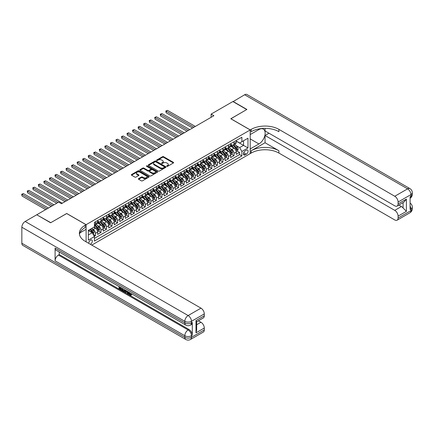 <?xml version="1.0" encoding="UTF-8"?>
<svg xmlns="http://www.w3.org/2000/svg" width="434" height="434" viewBox="0 0 434 434"><rect width="100%" height="100%" fill="white"/><g stroke="black" fill="none" stroke-linecap="round" stroke-linejoin="round"><path stroke-width="0.65" d="M166.84 166.314A0.537 0.309 0 0 0 167.6 166.314L173.383 162.978A0.77 0.445 0 0 0 173.605 162.663A0.77 0.445 0 0 0 173.383 162.349L163.585 156.696A0.77 0.445 0 0 0 162.5 156.696L156.717 160.032A0.537 0.309 0 0 0 157.482 160.471L158.231 160.037A2.463 1.421 0 0 1 161.708 160.037L162.528 160.509A2.463 1.421 0 0 1 163.249 161.519A2.463 1.421 0 0 1 162.528 162.522L161.779 162.956A0.537 0.309 0 0 0 162.538 163.396L163.287 162.962A2.463 1.421 0 0 1 166.77 162.962L167.589 163.434A2.463 1.421 0 0 1 168.311 164.437A2.463 1.421 0 0 1 167.589 165.441L166.84 165.875A0.537 0.309 0 0 0 166.84 166.314L166.84 165.875M90.375 244.293A2.506 1.448 120 0 0 90.549 244.201A2.506 1.448 120 0 0 92.187 241.993A2.506 1.448 120 0 0 91.802 239.98A2.506 1.448 120 0 0 90.549 240.105A2.506 1.448 120 0 0 88.78 243.376M138.614 178.624A0.77 0.445 0 0 0 138.386 178.938A0.77 0.445 0 0 0 138.614 179.247L141.359 180.837A0.77 0.445 0 0 0 142.45 180.837L148.867 177.132A0.77 0.445 0 0 0 149.095 176.817A0.77 0.445 0 0 0 148.867 176.502L139.075 170.844A0.77 0.445 0 0 0 137.985 170.844L131.567 174.555A0.77 0.445 0 0 0 131.339 174.869A0.77 0.445 0 0 0 131.567 175.184L134.887 177.099A0.77 0.445 0 0 0 135.972 177.099L138.723 175.51A0.77 0.445 0 0 0 138.945 175.195A0.77 0.445 0 0 0 138.723 174.886L137.073 173.931A2.056 1.188 0 0 1 136.471 173.09A2.056 1.188 0 0 1 137.746 171.994A2.056 1.188 0 0 1 139.987 172.255L146.437 175.976A2.056 1.188 0 0 1 147.039 176.817A2.056 1.188 0 0 1 145.77 177.913A2.056 1.188 0 0 1 143.524 177.658L142.45 177.034A0.77 0.445 0 0 0 141.359 177.034L138.614 178.624L138.614 179.247M66.711 213.544L50.773 222.68L36.917 214.873M66.711 213.479L86.111 224.682L250.196 129.95L250.196 153.631L91.769 245.101M36.917 214.678L58.671 202.119L61.444 203.72L213.886 115.71L211.114 114.109L232.874 101.545L246.729 109.547L230.79 118.748L250.196 129.95M158.285 171.067A0.77 0.445 0 0 0 159.37 171.067L165.793 167.361A0.77 0.445 0 0 0 166.016 167.047A0.77 0.445 0 0 0 165.793 166.732L155.996 161.079A0.77 0.445 0 0 0 154.911 161.079L148.488 164.784A0.77 0.445 0 0 0 148.265 165.099A0.77 0.445 0 0 0 148.488 165.414L158.285 171.067M146.828 166.434A0.537 0.309 0 0 1 147.376 166.51L157.32 172.249L150.913 175.949A0.77 0.445 0 0 1 149.822 175.949L140.03 170.296L140.03 169.667A0.77 0.445 0 0 0 139.802 169.982A0.77 0.445 0 0 0 140.03 170.296M140.03 169.667L142.775 168.083A0.77 0.445 0 0 1 143.866 168.083L147.837 170.378A0.77 0.445 0 0 0 148.922 170.378L150.744 169.325A0.77 0.445 0 0 0 150.972 169.01A0.77 0.445 0 0 0 150.744 168.696L146.611 166.309A0.537 0.309 0 0 1 147.376 165.869L157.33 171.614A0.77 0.445 0 0 1 157.558 171.929A0.77 0.445 0 0 1 157.33 172.244L157.33 171.614M94.276 236.324L95.426 235.657L93.126 234.333M91.818 228.68L93.207 229.483A3.136 1.812 60 0 1 95.426 233.324L97.645 232.044L97.645 234.376L100.97 232.456L98.447 231.002M97.362 225.479L98.751 226.282A3.136 1.812 60 0 1 100.97 230.123L103.189 228.843L103.189 231.176L106.514 229.255L103.992 227.801M102.901 222.279L104.296 223.081A3.136 1.812 60 0 1 106.514 226.922L108.728 225.642L108.728 227.975L112.053 226.06L109.531 224.6M108.446 219.078L109.84 219.881A3.136 1.812 60 0 1 112.053 223.722L114.272 222.441L114.272 224.779L117.598 222.859L115.075 221.4M113.99 215.877L115.384 216.68A3.136 1.812 60 0 1 117.598 220.521L119.817 219.241L119.817 221.579L123.142 219.658L120.619 218.199M119.534 212.676L120.923 213.479A3.136 1.812 60 0 1 123.142 217.32L125.361 216.04L125.361 218.378L128.686 216.457L126.164 214.998M125.079 209.476L126.468 210.278A3.136 1.812 60 0 1 128.686 214.119L130.905 212.839L130.905 215.177L134.231 213.257L131.708 211.797M130.618 206.275L132.012 207.078A3.136 1.812 60 0 1 134.231 210.919L136.444 209.638L136.444 211.976L139.77 210.056L137.252 208.597M136.162 203.074L137.556 203.877A3.136 1.812 60 0 1 139.77 207.718L141.989 206.438L141.989 208.776L145.314 206.855L142.791 205.401M141.706 199.873L143.101 200.676A3.136 1.812 60 0 1 145.314 204.517L147.533 203.237L147.533 205.575L150.858 203.654L148.336 202.201M147.251 196.673L148.64 197.475A3.136 1.812 60 0 1 150.858 201.316L153.077 200.036L153.077 202.374L156.403 200.454L153.88 199M152.795 193.472L154.184 194.275A3.136 1.812 60 0 1 156.403 198.116L158.622 196.835L158.622 199.173L161.947 197.253L159.424 195.799M158.334 190.271L159.728 191.079A3.136 1.812 60 0 1 161.947 194.915L164.161 193.635L164.161 195.973L167.486 194.052L164.969 192.598M163.878 187.07L165.273 187.879A3.136 1.812 60 0 1 167.486 191.719L169.705 190.439L169.705 192.772L173.03 190.851L170.508 189.398M169.423 183.875L170.817 184.678A3.136 1.812 60 0 1 173.03 188.519L175.249 187.238L175.249 189.571L178.575 187.651L176.052 186.197M174.967 180.674L176.356 181.477A3.136 1.812 60 0 1 178.575 185.318L180.794 184.038L180.794 186.37L184.119 184.45L181.596 182.996M180.511 177.473L181.9 178.276A3.136 1.812 60 0 1 184.119 182.117L186.338 180.837L186.338 183.17L189.663 181.249L187.141 179.795M186.05 174.273L187.445 175.076A3.136 1.812 60 0 1 189.663 178.917L191.877 177.636L191.877 179.969L195.208 178.054L192.685 176.595M191.595 171.072L192.989 171.875A3.136 1.812 60 0 1 195.208 175.716L197.421 174.435L197.421 176.774L200.747 174.853L198.224 173.394M197.139 167.871L198.533 168.674A3.136 1.812 60 0 1 200.747 172.515L202.966 171.235L202.966 173.573L206.291 171.652L203.768 170.193M202.683 164.67L204.072 165.473A3.136 1.812 60 0 1 206.291 169.314L208.51 168.034L208.51 170.372L211.835 168.452L209.313 166.992M208.228 161.47L209.617 162.273A3.136 1.812 60 0 1 211.835 166.113L214.054 164.833L214.054 167.171L217.38 165.251L214.857 163.792M213.767 158.269L215.161 159.072A3.136 1.812 60 0 1 217.38 162.913L219.593 161.632L219.593 163.971L222.924 162.05L220.401 160.591M219.311 155.068L220.705 155.871A3.136 1.812 60 0 1 222.924 159.712L225.137 158.432L225.137 160.77L228.463 158.849L225.94 157.39M224.855 151.867L226.25 152.67A3.136 1.812 60 0 1 228.463 156.511L230.682 155.231L230.682 157.569L234.007 155.649L234.007 153.311A3.136 1.812 -120 0 0 231.789 149.47L230.4 148.667M231.485 154.195L234.007 155.649M97.645 232.044A3.136 1.812 -120 0 0 95.426 228.203L93.76 227.242M103.189 228.843A3.136 1.812 -120 0 0 100.97 225.002L97.541 223.022M108.728 225.642A3.136 1.812 -120 0 0 106.514 221.801L103.086 219.821M114.272 222.441A3.136 1.812 -120 0 0 112.053 218.6L108.63 216.62M119.817 219.241A3.136 1.812 -120 0 0 117.598 215.4L114.169 213.419M125.361 216.04A3.136 1.812 -120 0 0 123.142 212.199L119.713 210.219M130.905 212.839A3.136 1.812 -120 0 0 128.686 208.998L125.258 207.018M136.444 209.638A3.136 1.812 -120 0 0 134.231 205.797L130.802 203.817M141.989 206.438A3.136 1.812 -120 0 0 139.77 202.597L136.347 200.617M147.533 203.237A3.136 1.812 -120 0 0 145.314 199.396L141.885 197.421M153.077 200.036A3.136 1.812 -120 0 0 150.858 196.195L147.43 194.22M158.622 196.835A3.136 1.812 -120 0 0 156.403 193L152.974 191.02M164.161 193.635A3.136 1.812 -120 0 0 161.947 189.799L158.518 187.819M169.705 190.439A3.136 1.812 -120 0 0 167.486 186.598L164.063 184.618M175.249 187.238A3.136 1.812 -120 0 0 173.03 183.398L169.602 181.417M180.794 184.038A3.136 1.812 -120 0 0 178.575 180.197L175.146 178.217M186.338 180.837A3.136 1.812 -120 0 0 184.119 176.996L180.69 175.016M191.877 177.636A3.136 1.812 -120 0 0 189.663 173.795L186.235 171.815M197.421 174.435A3.136 1.812 -120 0 0 195.208 170.595L191.779 168.614M202.966 171.235A3.136 1.812 -120 0 0 200.747 167.394L197.318 165.414M208.51 168.034A3.136 1.812 -120 0 0 206.291 164.193L202.862 162.213M214.054 164.833A3.136 1.812 -120 0 0 211.835 160.992L208.407 159.012M219.593 161.632A3.136 1.812 -120 0 0 217.38 157.792L213.951 155.811M225.137 158.432A3.136 1.812 -120 0 0 222.924 154.591L219.495 152.611M230.682 155.231A3.136 1.812 -120 0 0 228.463 151.39L225.034 149.415M246.371 150.207L245.15 150.913A2.43 1.405 120 0 0 243.561 153.056A2.43 1.405 120 0 0 243.935 155.003A2.43 1.405 120 0 0 245.15 154.878L246.371 154.178A2.43 1.405 120 0 0 247.955 152.036A2.43 1.405 120 0 0 247.586 150.088A2.43 1.405 120 0 0 246.371 150.207M86.111 241.836L86.111 224.682M88.33 234.984L92.209 232.743L94.428 236.584L94.428 241.065L241.879 155.936L241.879 151.455L239.66 147.614L235.944 145.466M94.428 236.584L88.33 240.105L88.33 230.378L94.428 226.857L94.428 222.376L241.879 137.247L241.879 141.728L247.977 138.207L247.977 147.934L241.879 151.455M97.645 221.031L98.751 221.671A3.136 1.812 60 0 0 100.319 221.828L102.538 220.548A3.136 1.812 -120 0 0 103.189 219.11L103.189 217.32M103.189 217.83L104.296 218.47A3.136 1.812 60 0 0 105.863 218.627L108.082 217.347A3.136 1.812 -120 0 0 108.728 215.91L108.728 214.119M108.728 214.629L109.84 215.269A3.136 1.812 60 0 0 111.408 215.427L113.621 214.146A3.136 1.812 -120 0 0 114.272 212.709L114.272 210.919M114.272 211.434L115.384 212.069A3.136 1.812 60 0 0 116.952 212.226L119.166 210.946A3.136 1.812 -120 0 0 119.817 209.513L119.817 207.718M119.817 208.233L120.923 208.873A3.136 1.812 60 0 0 122.491 209.025L124.71 207.745A3.136 1.812 -120 0 0 125.361 206.313L125.361 204.517M125.361 205.032L126.468 205.673A3.136 1.812 60 0 0 128.035 205.824L130.254 204.544A3.136 1.812 -120 0 0 130.905 203.112L130.905 201.316M130.905 201.832L132.012 202.472A3.136 1.812 60 0 0 133.58 202.624L135.799 201.343A3.136 1.812 -120 0 0 136.444 199.911L136.444 198.116M136.444 198.631L137.556 199.271A3.136 1.812 60 0 0 139.124 199.423L141.338 198.143A3.136 1.812 -120 0 0 141.989 196.71L141.989 194.915M141.989 195.43L143.101 196.07A3.136 1.812 60 0 0 144.668 196.222L146.882 194.942A3.136 1.812 -120 0 0 147.533 193.51L147.533 191.714M147.533 192.229L148.64 192.87A3.136 1.812 60 0 0 150.207 193.027L152.426 191.747A3.136 1.812 -120 0 0 153.077 190.309L153.077 188.519M153.077 189.029L154.184 189.669A3.136 1.812 60 0 0 155.752 189.826L157.971 188.546A3.136 1.812 -120 0 0 158.622 187.108L158.622 185.318M158.622 185.828L159.728 186.468A3.136 1.812 60 0 0 161.296 186.625L163.515 185.345A3.136 1.812 -120 0 0 164.161 183.907L164.161 182.117M164.161 182.627L165.273 183.267A3.136 1.812 60 0 0 166.84 183.425L169.054 182.144A3.136 1.812 -120 0 0 169.705 180.707L169.705 178.917M169.705 179.426L170.817 180.067A3.136 1.812 60 0 0 172.385 180.224L174.598 178.944A3.136 1.812 -120 0 0 175.249 177.506L175.249 175.716M175.249 176.226L176.356 176.866A3.136 1.812 60 0 0 177.924 177.023L180.143 175.743A3.136 1.812 -120 0 0 180.794 174.305L180.794 172.515M180.794 173.025L181.9 173.665A3.136 1.812 60 0 0 183.468 173.822L185.687 172.542A3.136 1.812 -120 0 0 186.338 171.104L186.338 169.314M186.338 169.824L187.445 170.464A3.136 1.812 60 0 0 189.012 170.622L191.231 169.341A3.136 1.812 -120 0 0 191.877 167.904L191.877 166.113M191.877 166.623L192.989 167.264A3.136 1.812 60 0 0 194.557 167.421L196.776 166.141A3.136 1.812 -120 0 0 197.421 164.703L197.421 162.913M197.421 163.428L198.533 164.063A3.136 1.812 60 0 0 200.101 164.22L202.315 162.94A3.136 1.812 -120 0 0 202.966 161.508L202.966 159.712M202.966 160.227L204.072 160.868A3.136 1.812 60 0 0 205.64 161.019L207.859 159.739A3.136 1.812 -120 0 0 208.51 158.307L208.51 156.511M208.51 157.027L209.617 157.667A3.136 1.812 60 0 0 211.184 157.819L213.403 156.538A3.136 1.812 -120 0 0 214.054 155.106L214.054 153.311M214.054 153.826L215.161 154.466A3.136 1.812 60 0 0 216.729 154.618L218.948 153.338A3.136 1.812 -120 0 0 219.593 151.905L219.593 150.11M219.593 150.625L220.705 151.265A3.136 1.812 60 0 0 222.273 151.417L224.492 150.137A3.136 1.812 -120 0 0 225.137 148.705L225.137 146.909M225.137 147.424L226.25 148.065A3.136 1.812 60 0 0 227.817 148.216L230.031 146.936A3.136 1.812 -120 0 0 230.682 145.504L230.682 143.708M94.428 238.38L239.552 154.591L239.552 152.448L236.226 154.368L236.226 152.03A3.136 1.812 -120 0 0 234.007 148.189L230.579 146.215M230.682 144.224L231.789 144.864A3.136 1.812 -120 0 0 233.356 145.021A3.136 1.812 -120 0 0 234.007 143.583L234.007 141.793M233.356 145.021L235.575 143.741A3.136 1.812 -120 0 0 236.226 142.303L236.226 140.513M95.426 221.801L95.426 223.591A3.136 1.812 60 0 1 94.775 225.029A3.136 1.812 60 0 1 94.428 225.154M94.775 225.029L96.994 223.749A3.136 1.812 -120 0 0 97.645 222.311L97.645 220.521M100.97 218.6L100.97 220.391A3.136 1.812 60 0 1 100.319 221.828M106.514 215.4L106.514 217.19A3.136 1.812 60 0 1 105.863 218.627M112.053 212.199L112.053 213.989A3.136 1.812 60 0 1 111.408 215.427M117.598 208.998L117.598 210.794A3.136 1.812 60 0 1 116.952 212.226M123.142 205.797L123.142 207.593A3.136 1.812 60 0 1 122.491 209.025M128.686 202.597L128.686 204.392A3.136 1.812 60 0 1 128.035 205.824M134.231 199.396L134.231 201.192A3.136 1.812 60 0 1 133.58 202.624M139.77 196.195L139.77 197.991A3.136 1.812 60 0 1 139.124 199.423M145.314 192.994L145.314 194.79A3.136 1.812 60 0 1 144.668 196.222M150.858 189.799L150.858 191.589A3.136 1.812 60 0 1 150.207 193.027M156.403 186.598L156.403 188.389A3.136 1.812 60 0 1 155.752 189.826M161.947 183.398L161.947 185.188A3.136 1.812 60 0 1 161.296 186.625M167.486 180.197L167.486 181.987A3.136 1.812 60 0 1 166.84 183.425M173.03 176.996L173.03 178.786A3.136 1.812 60 0 1 172.385 180.224M178.575 173.795L178.575 175.586A3.136 1.812 60 0 1 177.924 177.023M184.119 170.595L184.119 172.385A3.136 1.812 60 0 1 183.468 173.822M189.663 167.394L189.663 169.184A3.136 1.812 60 0 1 189.012 170.622M195.208 164.193L195.208 165.983A3.136 1.812 60 0 1 194.557 167.421M200.747 160.992L200.747 162.788A3.136 1.812 60 0 1 200.101 164.22M206.291 157.792L206.291 159.587A3.136 1.812 60 0 1 205.64 161.019M211.835 154.591L211.835 156.386A3.136 1.812 60 0 1 211.184 157.819M217.38 151.39L217.38 153.186A3.136 1.812 60 0 1 216.729 154.618M222.924 148.189L222.924 149.985A3.136 1.812 60 0 1 222.273 151.417M228.463 144.989L228.463 146.784A3.136 1.812 60 0 1 227.817 148.216M228.463 156.511L228.463 158.849M222.924 159.712L222.924 162.05M217.38 162.913L217.38 165.251M211.835 166.113L211.835 168.452M206.291 169.314L206.291 171.652M200.747 172.515L200.747 174.853M195.208 175.716L195.208 178.054M189.663 178.917L189.663 181.249M184.119 182.117L184.119 184.45M178.575 185.318L178.575 187.651M173.03 188.519L173.03 190.851M167.486 191.719L167.486 194.052M161.947 194.915L161.947 197.253M156.403 198.116L156.403 200.454M150.858 201.316L150.858 203.654M145.314 204.517L145.314 206.855M139.77 207.718L139.77 210.056M134.231 210.919L134.231 213.257M128.686 214.119L128.686 216.457M123.142 217.32L123.142 219.658M117.598 220.521L117.598 222.859M112.053 223.722L112.053 226.06M106.514 226.922L106.514 229.255M100.97 230.123L100.97 232.456M95.426 233.324L95.426 235.657M92.209 232.743L88.33 230.508M239.66 147.614L243.545 145.374L243.545 140.768L247.977 138.207M236.226 141.153L247.977 147.934M236.226 141.023L239.66 143.008L241.879 141.728M211.114 114.109L211.114 117.31M237.029 150.994L239.552 152.448M239.552 154.591L241.879 155.936M167.052 166.39L167.589 166.081A2.463 1.421 0 0 0 168.311 165.077L168.311 164.437M163.249 161.519L163.249 162.159A2.463 1.421 0 0 1 162.528 163.162L161.996 163.472M173.372 162.983L163.585 157.336A0.77 0.445 0 0 0 162.5 157.336L156.934 160.547M165.793 166.732L165.793 167.361L155.996 161.719A0.77 0.445 0 0 0 154.911 161.719L148.499 165.419M164.432 167.264A0.537 0.309 0 0 0 164.432 166.824L155.833 161.86A0.537 0.309 0 0 0 155.074 161.86L154.282 162.316A2.463 1.421 0 0 0 153.56 163.325A2.463 1.421 0 0 0 154.282 164.329L160.162 167.719A2.463 1.421 0 0 0 163.64 167.719L164.432 167.264L164.432 167.904A0.537 0.309 0 0 0 164.589 167.687L164.589 167.047M153.56 163.325L153.56 163.965A2.463 1.421 0 0 0 154.282 164.969L154.282 164.329M164.432 167.904L163.64 168.359A2.463 1.421 0 0 1 160.162 168.359L154.282 164.969M140.036 170.302L142.775 168.723L142.775 168.083M150.972 169.01L150.972 169.651A0.77 0.445 0 0 1 150.744 169.965L148.922 171.018A0.77 0.445 0 0 1 147.837 171.018L143.866 168.723A0.77 0.445 0 0 0 142.775 168.723M151.96 172.754A2.056 1.188 0 0 0 154.2 173.014A2.056 1.188 0 0 0 155.47 171.913A2.056 1.188 0 0 0 154.867 171.072L152.594 169.765A0.77 0.445 0 0 0 151.509 169.765L149.687 170.817A0.77 0.445 0 0 0 149.459 171.132A0.77 0.445 0 0 0 149.687 171.441L151.96 172.754L151.96 173.394A2.056 1.188 0 0 0 154.2 173.654A2.056 1.188 0 0 0 155.47 172.553L155.47 171.913M149.459 171.132L149.459 171.772A0.77 0.445 0 0 0 149.687 172.081L149.687 171.441M151.96 173.394L149.687 172.081M147.039 176.817L147.039 177.457A2.056 1.188 0 0 1 145.77 178.553A2.056 1.188 0 0 1 143.524 178.298L142.45 177.674A0.77 0.445 0 0 0 141.359 177.674L138.625 179.253M136.471 173.09L136.471 173.73A2.056 1.188 0 0 0 137.073 174.571L137.073 173.931M138.712 175.515L137.073 174.571M148.867 176.502L148.867 177.132L139.075 171.484A0.77 0.445 0 0 0 137.985 171.484L131.578 175.19M236.177 151.482L237.61 150.658L238.163 149.057A2.078 1.199 -120 0 0 237.355 147.104L234.821 144.175M234.317 148.395L231.311 144.918A5.995 3.461 -120 0 0 230.682 144.256M232.667 147.419L230.991 145.471A4.98 2.875 -120 0 0 230.682 145.14M195.316 126.43L167.519 110.377L166.13 111.18L166.13 112.78L192.544 128.03M233.074 145.13L235.64 148.097A2.078 1.199 60 0 1 236.378 149.529L237.045 149.144A2.078 1.199 -120 0 0 236.302 147.712L233.769 144.782M233.226 145.081L235.982 148.271A1.058 0.613 60 0 1 236.248 148.683L237.045 149.144M166.13 112.78L165.826 111.001L193.927 127.227M165.826 111.001L167.519 110.377M233.036 101.643L244.624 94.758L407.597 188.855A4.703 2.718 120 0 1 409.946 188.622A4.703 4.703 0 0 1 412.3 192.691A4.703 2.718 180 0 1 410.922 194.611L398.092 202.022A4.703 2.718 -120 0 0 394.761 196.26L407.597 188.855A4.703 2.718 60 0 1 410.922 194.611L410.922 196.211L410.092 196.694L410.092 209.497L410.922 209.014L410.922 210.615A4.703 2.718 60 0 1 409.946 212.768L397.115 220.179A4.703 2.718 -120 0 0 398.092 218.025L410.922 210.615A4.703 2.718 0 0 0 412.3 208.694A4.703 4.703 0 0 1 409.946 212.768M233.036 101.447L246.897 109.449L230.85 118.78M250.196 148.927L258.924 143.952A8.821 5.094 120 0 0 264.686 136.178A8.821 5.094 120 0 0 263.335 129.115A8.821 5.094 120 0 0 258.924 129.549L250.25 134.556L250.25 129.918L251.194 129.375A19.601 11.317 180 0 1 278.91 129.375L394.761 196.26M250.25 148.96L250.25 153.598L251.194 153.056A19.601 11.317 180 0 1 278.91 153.056L394.761 219.946A4.703 2.718 -120 0 0 397.115 220.179M265.049 142.753L251.194 150.75A19.601 11.317 180 0 1 278.91 150.75L265.049 142.753L265.049 135.484L268.988 133.216M265.049 128.361L265.049 130.943L394.761 205.83A4.703 2.718 -120 0 0 397.115 206.063A4.703 2.718 -120 0 0 398.092 203.909L406.403 199.108L406.403 211.336L403.077 208.011L403.077 202.618M406.403 211.336L398.092 216.137L398.092 218.025M398.092 216.137A4.703 2.718 -120 0 0 394.761 210.376L401.417 206.535A4.703 2.718 60 0 1 403.077 208.011M265.049 135.484L394.761 210.376M244.624 94.758A4.703 2.718 -60 0 1 246.973 94.531L409.946 188.622M230.85 118.715L250.25 129.918M398.092 202.022L398.092 203.909M398.857 205.06L401.417 206.535M251.194 129.375L251.194 131.676A19.601 11.317 180 0 1 278.91 131.676L278.91 129.375M397.115 206.063L403.918 202.136L406.403 199.108M129.251 292.407L130.667 294.697M128.849 292.201L129.837 294.816L130.482 294.898L131.214 294.138L131.681 294.534L130.846 295.413L129.88 295.283L128.377 291.925M126.137 291.892L125.48 292.695L124.981 292.407L125.822 290.449M127.932 291.67L128.6 293.981L128.155 294.236L127.656 293.954L127.276 292.549L125.86 291.735L125.48 292.695M119.952 287.731L119.952 288.55L121.916 289.684L121.916 290.124L121.471 290.384L119.041 288.979L119.041 286.538M121.704 288.073L121.26 288.485L119.513 287.476L119.513 288.805L119.952 288.55M55.096 248.026L184.813 322.918A4.703 2.718 120 0 0 185.785 325.071L56.073 250.179A4.703 2.718 -60 0 1 55.096 248.026L55.096 260.829A4.703 2.718 -60 0 1 58.422 255.067L59.257 254.59L188.969 329.477A4.703 2.718 60 0 1 192.295 335.238L192.295 322.435A4.703 2.718 60 0 1 191.318 324.589L190.488 325.071A4.703 2.718 -120 0 0 191.465 322.918L192.295 322.435M59.257 254.59L59.257 252.018M125.285 290.14L124.384 291.653L122.111 290.753L122.111 288.306M50.61 222.778L66.657 213.512L86.057 224.714L85.113 225.257A19.601 11.317 -0 0 0 79.373 233.259A19.601 11.317 -0 0 0 85.113 241.261L200.969 308.145A4.703 2.718 60 0 1 204.295 313.907L191.465 321.317L191.465 322.918A4.703 2.718 -0 0 1 184.813 322.918L184.813 321.317L21.841 227.226A4.703 2.718 -60 0 1 25.167 221.465L36.749 214.776L50.61 222.778M86.057 224.714L86.057 229.353L79.927 232.89M195.984 320.596L196.673 321.637L196.673 329.862L195.984 332.824L195.984 320.596L204.295 315.795L204.295 313.907M204.295 315.795A4.703 2.718 60 0 1 203.324 317.948L196.673 321.789M21.841 243.23L184.813 337.321A4.703 2.718 120 0 0 185.785 339.469L22.812 245.378A4.703 2.718 -60 0 1 21.841 243.23L21.841 227.226M198.414 320.786L200.969 322.261A4.703 2.718 60 0 1 204.295 328.023L195.984 332.824M192.295 335.238L191.465 335.721L191.465 337.321L204.295 329.911L204.295 328.023M204.295 329.911A4.703 2.718 60 0 1 203.324 332.064L190.488 339.469A4.703 2.718 -120 0 0 191.465 337.321A4.703 2.718 -0 0 1 184.813 337.321L184.813 335.721L55.096 260.829M85.113 225.257L85.113 227.562A19.601 11.317 -0 0 0 79.476 234.409M119.513 288.805L121.471 289.939L121.916 289.684M121.471 289.939L121.471 290.384M119.513 286.809L121.455 287.932M121.26 288.04L121.26 288.485M124.808 289.863L124.384 291.653M122.583 288.577L122.583 290.579L123.267 290.975L124.053 291.154L124.341 289.592M124.84 290.384L125.274 290.134M123.023 288.838L123.023 290.324L124.498 290.899M122.583 290.579L123.023 290.324M123.267 290.975L123.712 290.72M127.314 291.312L128.155 294.236M126.261 290.704L126.001 291.371L127.135 292.028L126.874 291.057M126.544 290.867L126.972 291.42M126.001 291.371L126.446 291.116M129.837 294.816L130.281 294.561M128.806 292.662L129.234 292.418M130.77 294.393L131.236 294.789L131.681 294.534M131.236 294.789L130.846 295.413M230.633 154.683L232.071 153.858L232.624 152.258A2.078 1.199 -120 0 0 231.816 150.305L229.282 147.376M228.772 151.596L225.767 148.119A5.995 3.461 -120 0 0 225.137 147.457M227.123 150.62L225.447 148.672A4.98 2.875 -120 0 0 225.137 148.341M189.772 129.63L161.974 113.578L160.585 114.381L160.585 115.981L187 131.231M227.535 148.33L230.096 151.298A2.078 1.199 60 0 1 230.834 152.73L231.501 152.345A2.078 1.199 -120 0 0 230.758 150.913L228.23 147.983M227.682 148.282L230.438 151.471A1.058 0.613 60 0 1 230.704 151.884L231.501 152.345M160.585 115.981L160.282 114.202L188.389 130.428M160.282 114.202L161.974 113.578M225.094 157.884L226.526 157.059L227.08 155.459A2.078 1.199 -120 0 0 226.271 153.506L223.738 150.571M223.228 154.797L220.228 151.32A5.995 3.461 -120 0 0 219.593 150.658M221.584 153.82L219.902 151.873A4.98 2.875 -120 0 0 219.593 151.542M184.228 132.831L156.43 116.779L155.047 117.581L155.047 119.182L181.455 134.431M221.991 151.531L224.552 154.499A2.078 1.199 60 0 1 225.289 155.931L225.957 155.546A2.078 1.199 -120 0 0 225.219 154.113L222.685 151.184M222.143 151.482L224.893 154.672A1.058 0.613 60 0 1 225.159 155.084L225.957 155.546M155.047 119.182L154.737 117.402L182.844 133.629M154.737 117.402L156.43 116.779M219.55 161.085L220.982 160.254L221.535 158.654A2.078 1.199 -120 0 0 220.727 156.707L218.194 153.772M217.689 157.998L214.684 154.52A5.995 3.461 -120 0 0 214.054 153.858M216.04 157.021L214.358 155.074A4.98 2.875 -120 0 0 214.054 154.743M178.683 136.032L150.886 119.979L149.502 120.782L149.502 122.383L175.916 137.632M216.447 154.732L219.007 157.699A2.078 1.199 60 0 1 219.75 159.132L220.412 158.746A2.078 1.199 -120 0 0 219.675 157.314L217.141 154.379M216.599 154.683L219.349 157.873A1.058 0.613 60 0 1 219.615 158.285L220.412 158.746M149.502 122.383L149.198 120.603L177.3 136.829M149.198 120.603L150.886 119.979M214.005 164.285L215.438 163.455L215.991 161.855A2.078 1.199 -120 0 0 215.183 159.907L212.649 156.972M212.145 161.198L209.139 157.716A5.995 3.461 -120 0 0 208.51 157.059M210.495 160.222L208.814 158.274A4.98 2.875 -120 0 0 208.51 157.938M173.144 139.233L145.341 123.18L143.958 123.983L143.958 125.583L170.372 140.833M210.902 157.933L213.463 160.9A2.078 1.199 60 0 1 214.206 162.332L214.868 161.947A2.078 1.199 -120 0 0 214.13 160.515L211.597 157.58M211.054 157.884L213.805 161.074A1.058 0.613 60 0 1 214.071 161.486L214.868 161.947M143.958 125.583L143.654 123.804L171.756 140.03M143.654 123.804L145.341 123.18M208.461 167.486L209.893 166.656L210.447 165.056A2.078 1.199 -120 0 0 209.638 163.108L207.105 160.173M206.6 164.394L203.595 160.916A5.995 3.461 -120 0 0 202.966 160.26M204.951 163.423L203.275 161.475A4.98 2.875 -120 0 0 202.966 161.139M167.6 142.433L139.802 126.381L138.413 127.184L138.413 128.779L164.828 144.034M205.358 161.133L207.924 164.101A2.078 1.199 60 0 1 208.662 165.528L209.329 165.148A2.078 1.199 -120 0 0 208.586 163.716L206.052 160.781M205.51 161.085L208.266 164.269A1.058 0.613 60 0 1 208.532 164.687L209.329 165.148M138.413 128.779L138.11 127.005L166.211 143.231M138.11 127.005L139.802 126.381M202.917 170.687L204.349 169.857L204.908 168.256A2.078 1.199 -120 0 0 204.094 166.309L201.566 163.374M201.056 167.595L198.05 164.117A5.995 3.461 -120 0 0 197.421 163.461M199.407 166.623L197.73 164.676A4.98 2.875 -120 0 0 197.421 164.34M162.056 145.629L134.258 129.582L132.869 130.379L132.869 131.979L159.283 147.229M199.819 164.334L202.38 167.302A2.078 1.199 60 0 1 203.117 168.728L203.785 168.349A2.078 1.199 -120 0 0 203.041 166.916L200.508 163.981M199.965 164.285L202.721 167.47A1.058 0.613 60 0 1 202.987 167.887L203.785 168.349M132.869 131.979L132.565 130.205L160.672 146.432M132.565 130.205L134.258 129.582M197.378 173.888L198.81 173.058L199.363 171.457A2.078 1.199 -120 0 0 198.555 169.51L196.022 166.575M195.512 170.795L192.512 167.318A5.995 3.461 -120 0 0 191.877 166.661M193.868 169.819L192.186 167.877A4.98 2.875 -120 0 0 191.877 167.54M156.511 148.829L128.714 132.782L127.325 133.58L127.325 135.18L153.739 150.43M194.275 167.535L196.835 170.502A2.078 1.199 60 0 1 197.573 171.929L198.24 171.549A2.078 1.199 -120 0 0 197.503 170.117L194.969 167.182M194.421 167.486L197.177 170.671A1.058 0.613 60 0 1 197.443 171.088L198.24 171.549M127.325 135.18L127.021 133.406L155.128 149.632M127.021 133.406L128.714 132.782M191.833 177.088L193.266 176.258L193.819 174.658A2.078 1.199 -120 0 0 193.011 172.71L190.477 169.775M189.967 173.996L186.967 170.519A5.995 3.461 -120 0 0 186.338 169.862M188.323 173.02L186.642 171.077A4.98 2.875 -120 0 0 186.338 170.741M150.967 152.03L123.169 135.983L121.786 136.781L121.786 138.381L148.2 153.631M188.73 170.736L191.291 173.698A2.078 1.199 60 0 1 192.034 175.13L192.696 174.745A2.078 1.199 -120 0 0 191.958 173.318L189.425 170.383M188.882 170.687L191.633 173.871A1.058 0.613 60 0 1 191.899 174.289L192.696 174.745M121.786 138.381L121.477 136.607L149.584 152.833M121.477 136.607L123.169 135.983M186.289 180.289L187.721 179.459L188.275 177.859A2.078 1.199 -120 0 0 187.466 175.911L184.933 172.976M184.428 177.197L181.423 173.719A5.995 3.461 -120 0 0 180.794 173.063M182.779 176.22L181.097 174.278A4.98 2.875 -120 0 0 180.794 173.942M145.428 155.231L117.625 139.184L116.241 139.981L116.241 141.582L142.656 156.831M183.186 173.936L185.747 176.898A2.078 1.199 60 0 1 186.49 178.331L187.152 177.945A2.078 1.199 -120 0 0 186.414 176.519L183.88 173.584M183.338 173.888L186.088 177.072A1.058 0.613 60 0 1 186.354 177.49L187.152 177.945M116.241 141.582L115.938 139.808L144.039 156.034M115.938 139.808L117.625 139.184M180.745 183.484L182.177 182.66L182.73 181.059A2.078 1.199 -120 0 0 181.922 179.106L179.388 176.177M178.884 180.398L175.878 176.92A5.995 3.461 -120 0 0 175.249 176.264M177.235 179.421L175.558 177.479A4.98 2.875 -120 0 0 175.249 177.143M139.884 158.432L112.086 142.385L110.697 143.182L110.697 144.782L137.111 160.032M177.642 177.137L180.208 180.099A2.078 1.199 60 0 1 180.945 181.531L181.613 181.146A2.078 1.199 -120 0 0 180.869 179.719L178.336 176.784M177.794 177.088L180.544 180.273A1.058 0.613 60 0 1 180.815 180.685L181.613 181.146M110.697 144.782L110.393 143.008L138.495 159.235M110.393 143.008L112.086 142.385M175.2 186.685L176.633 185.861L177.191 184.26A2.078 1.199 -120 0 0 176.378 182.307L173.85 179.378M173.34 183.598L170.334 180.121A5.995 3.461 -120 0 0 169.705 179.459M171.69 182.622L170.014 180.68A4.98 2.875 -120 0 0 169.705 180.343M134.339 161.632L106.542 145.585L105.153 146.383L105.153 147.983L131.567 163.233M172.097 180.338L174.663 183.3A2.078 1.199 60 0 1 175.401 184.732L176.068 184.347A2.078 1.199 -120 0 0 175.325 182.915L172.792 179.985M172.249 180.289L175.005 183.474A1.058 0.613 60 0 1 175.271 183.886L176.068 184.347M105.153 147.983L104.849 146.209L132.956 162.435M104.849 146.209L106.542 145.585M169.661 189.886L171.094 189.061L171.647 187.461A2.078 1.199 -120 0 0 170.839 185.508L168.305 182.578M167.795 186.799L164.795 183.322A5.995 3.461 -120 0 0 164.161 182.66M166.151 185.823L164.47 183.88A4.98 2.875 -120 0 0 164.161 183.544M128.795 164.833L100.997 148.786L99.608 149.584L99.608 151.184L126.023 166.434M166.558 183.533L169.119 186.501A2.078 1.199 60 0 1 169.857 187.933L170.524 187.548A2.078 1.199 -120 0 0 169.786 186.115L167.253 183.186M166.705 183.49L169.461 186.674A1.058 0.613 60 0 1 169.727 187.087L170.524 187.548M99.608 151.184L99.305 149.41L127.412 165.636M99.305 149.41L100.997 148.786M164.117 193.087L165.549 192.262L166.103 190.662A2.078 1.199 -120 0 0 165.294 188.709L162.761 185.779M162.251 190L159.251 186.522A5.995 3.461 -120 0 0 158.622 185.861M160.607 189.023L158.925 187.076A4.98 2.875 -120 0 0 158.622 186.745M123.251 168.034L95.453 151.987L94.07 152.784L94.07 154.385L120.484 169.634M161.014 186.734L163.575 189.701A2.078 1.199 60 0 1 164.318 191.134L164.98 190.748A2.078 1.199 -120 0 0 164.242 189.316L161.708 186.387M161.166 186.685L163.916 189.875A1.058 0.613 60 0 1 164.182 190.287L164.98 190.748M94.07 154.385L93.76 152.611L121.867 168.831M93.76 152.611L95.453 151.987M158.573 196.287L160.005 195.463L160.558 193.862A2.078 1.199 -120 0 0 159.75 191.909L157.216 188.98M156.712 193.201L153.707 189.723A5.995 3.461 -120 0 0 153.077 189.061M155.063 192.224L153.381 190.276A4.98 2.875 -120 0 0 153.077 189.946M117.712 171.235L89.909 155.182L88.525 155.985L88.525 157.585L114.939 172.835M155.47 189.935L158.03 192.902A2.078 1.199 60 0 1 158.773 194.334L159.435 193.949A2.078 1.199 -120 0 0 158.698 192.517L156.164 189.587M155.622 189.886L158.372 193.076A1.058 0.613 60 0 1 158.638 193.488L159.435 193.949M88.525 157.585L88.221 155.806L116.323 172.032M88.221 155.806L89.909 155.182M153.028 199.488L154.461 198.663L155.014 197.063A2.078 1.199 -120 0 0 154.206 195.11L151.672 192.181M151.168 196.401L148.162 192.924A5.995 3.461 -120 0 0 147.533 192.262M149.518 195.425L147.842 193.477A4.98 2.875 -120 0 0 147.533 193.146M112.167 174.435L84.37 158.383L82.981 159.186L82.981 160.786L109.395 176.036M149.925 193.135L152.486 196.103A2.078 1.199 60 0 1 153.229 197.535L153.896 197.15A2.078 1.199 -120 0 0 153.153 195.718L150.62 192.788M150.077 193.087L152.828 196.276A1.058 0.613 60 0 1 153.099 196.689L153.896 197.15M82.981 160.786L82.677 159.007L110.778 175.233M82.677 159.007L84.37 158.383M147.484 202.689L148.916 201.864L149.475 200.264A2.078 1.199 -120 0 0 148.661 198.311L146.133 195.381M145.623 199.602L142.618 196.125A5.995 3.461 -120 0 0 141.989 195.463M143.974 198.626L142.298 196.678A4.98 2.875 -120 0 0 141.989 196.347M106.623 177.636L78.825 161.584L77.436 162.387L77.436 163.987L103.851 179.237M144.381 196.336L146.947 199.304A2.078 1.199 60 0 1 147.685 200.736L148.352 200.351A2.078 1.199 -120 0 0 147.609 198.918L145.075 195.989M144.533 196.287L147.289 199.477A1.058 0.613 60 0 1 147.555 199.89L148.352 200.351M77.436 163.987L77.133 162.207L105.24 178.434M77.133 162.207L78.825 161.584M141.945 205.89L143.377 205.065L143.931 203.465A2.078 1.199 -120 0 0 143.122 201.512L140.589 198.577M140.079 202.803L137.079 199.325A5.995 3.461 -120 0 0 136.444 198.663M138.435 201.826L136.753 199.879A4.98 2.875 -120 0 0 136.444 199.548M101.079 180.837L73.281 164.784L71.892 165.587L71.892 167.188L98.306 182.437M138.842 199.537L141.403 202.504A2.078 1.199 60 0 1 142.14 203.937L142.808 203.551A2.078 1.199 -120 0 0 142.064 202.119L139.536 199.19M138.988 199.488L141.744 202.678A1.058 0.613 60 0 1 142.01 203.09L142.808 203.551M71.892 167.188L71.588 165.408L99.695 181.634M71.588 165.408L73.281 164.784M136.401 209.09L137.833 208.26L138.386 206.66A2.078 1.199 -120 0 0 137.578 204.712L135.045 201.777M134.535 206.004L131.535 202.526A5.995 3.461 -120 0 0 130.905 201.864M132.891 205.027L131.209 203.079A4.98 2.875 -120 0 0 130.905 202.749M95.534 184.038L67.737 167.985L66.353 168.788L66.353 170.388L92.762 185.638M133.298 202.738L135.858 205.705A2.078 1.199 60 0 1 136.602 207.137L137.263 206.752A2.078 1.199 -120 0 0 136.526 205.32L133.992 202.39M133.45 202.689L136.2 205.879A1.058 0.613 60 0 1 136.466 206.291L137.263 206.752M66.353 170.388L66.044 168.609L94.151 184.835M66.044 168.609L67.737 167.985M130.856 212.291L132.289 211.461L132.842 209.861A2.078 1.199 -120 0 0 132.034 207.913L129.5 204.978M128.996 209.204L125.99 205.721A5.995 3.461 -120 0 0 125.361 205.065M127.346 208.228L125.665 206.28A4.98 2.875 -120 0 0 125.361 205.944M89.995 187.238L62.192 171.186L60.809 171.989L60.809 173.589L87.223 188.839M127.753 205.938L130.314 208.906A2.078 1.199 60 0 1 131.057 210.338L131.719 209.953A2.078 1.199 -120 0 0 130.981 208.521L128.448 205.586M127.905 205.89L130.656 209.079A1.058 0.613 60 0 1 130.922 209.492L131.719 209.953M60.809 173.589L60.505 171.81L88.607 188.036M60.505 171.81L62.192 171.186M125.312 215.492L126.744 214.662L127.298 213.061A2.078 1.199 -120 0 0 126.489 211.114L123.956 208.179M123.451 212.4L120.446 208.922A5.995 3.461 -120 0 0 119.817 208.266M121.802 211.429L120.12 209.481A4.98 2.875 -120 0 0 119.817 209.145M84.451 190.439L56.648 174.387L55.264 175.19L55.264 176.79L81.679 192.04M122.209 209.139L124.77 212.107A2.078 1.199 60 0 1 125.513 213.533L126.18 213.154A2.078 1.199 -120 0 0 125.437 211.721L122.903 208.787M122.361 209.09L125.111 212.28A1.058 0.613 60 0 1 125.383 212.693L126.18 213.154M55.264 176.79L54.961 175.011L83.062 191.237M54.961 175.011L56.648 174.387M119.768 218.693L121.2 217.863L121.759 216.262A2.078 1.199 -120 0 0 120.945 214.315L118.417 211.38M117.907 215.6L114.901 212.123A5.995 3.461 -120 0 0 114.272 211.466M116.258 214.629L114.581 212.682A4.98 2.875 -120 0 0 114.272 212.345M78.907 193.635L51.109 177.587L49.72 178.385L49.72 179.985L76.134 195.235M116.665 212.34L119.231 215.307A2.078 1.199 60 0 1 119.968 216.734L120.636 216.354A2.078 1.199 -120 0 0 119.892 214.922L117.359 211.987M116.817 212.291L119.572 215.476A1.058 0.613 60 0 1 119.838 215.893L120.636 216.354M49.72 179.985L49.416 178.211L77.523 194.437M49.416 178.211L51.109 177.587M114.229 221.893L115.661 221.063L116.214 219.463A2.078 1.199 -120 0 0 115.406 217.515L112.873 214.58M112.363 218.801L109.363 215.324A5.995 3.461 -120 0 0 108.728 214.667M110.719 217.825L109.037 215.882A4.98 2.875 -120 0 0 108.728 215.546M73.362 196.835L45.565 180.788L44.176 181.586L44.176 183.186L70.59 198.436M111.126 215.541L113.686 218.508A2.078 1.199 60 0 1 114.424 219.935L115.091 219.555A2.078 1.199 -120 0 0 114.348 218.123L111.82 215.188M111.272 215.492L114.028 218.676A1.058 0.613 60 0 1 114.294 219.094L115.091 219.555M44.176 183.186L43.872 181.412L71.979 197.638M43.872 181.412L45.565 180.788M108.684 225.094L110.117 224.264L110.67 222.664A2.078 1.199 -120 0 0 109.862 220.716L107.328 217.781M106.818 222.002L103.818 218.524A5.995 3.461 -120 0 0 103.189 217.868M105.174 221.025L103.493 219.083A4.98 2.875 -120 0 0 103.189 218.747M67.818 200.036L40.02 183.989L38.637 184.786L38.637 186.387L65.046 201.636M105.581 218.741L108.142 221.703A2.078 1.199 60 0 1 108.885 223.136L109.547 222.751A2.078 1.199 -120 0 0 108.809 221.324L106.276 218.389M105.733 218.693L108.484 221.877A1.058 0.613 60 0 1 108.75 222.295L109.547 222.751M38.637 186.387L38.328 184.613L66.435 200.839M38.328 184.613L40.02 183.989M103.14 228.295L104.572 227.465L105.126 225.864A2.078 1.199 -120 0 0 104.317 223.917L101.784 220.982M101.279 225.203L98.274 221.725A5.995 3.461 -120 0 0 97.645 221.069M99.63 224.226L97.948 222.284A4.98 2.875 -120 0 0 97.645 221.948M62.279 203.237L34.476 187.19L33.093 187.987L33.093 189.587L56.735 203.237M100.037 221.942L102.598 224.904A2.078 1.199 60 0 1 103.341 226.336L104.003 225.951A2.078 1.199 -120 0 0 103.265 224.524L100.731 221.59M100.189 221.893L102.939 225.078A1.058 0.613 60 0 1 103.205 225.496L104.003 225.951M33.093 189.587L32.789 187.813L58.118 202.439M32.789 187.813L34.476 187.19M97.596 231.49L99.028 230.666L99.581 229.065A2.078 1.199 -120 0 0 98.773 227.112L96.24 224.183M95.735 228.403L94.406 226.868M53.962 204.837L28.932 190.39L27.548 191.188L27.548 192.788L51.19 206.438M94.493 225.143L97.053 228.105A2.078 1.199 60 0 1 97.796 229.537L98.464 229.152A2.078 1.199 -120 0 0 97.721 227.725L95.187 224.79M94.645 225.094L97.395 228.279A1.058 0.613 60 0 1 97.666 228.691L98.464 229.152M27.548 192.788L27.244 191.014L52.574 205.64M27.244 191.014L28.932 190.39M93.017 234.138L93.484 233.866L94.042 232.266A2.078 1.199 -120 0 0 93.229 230.313L91.634 228.468M90.147 231.555L88.867 230.069M48.418 208.038L23.393 193.591L22.004 194.389L22.004 195.989L45.646 209.638M89.919 229.461L91.514 231.306A2.078 1.199 60 0 1 92.252 232.738L92.919 232.353A2.078 1.199 -120 0 0 92.176 230.926L90.581 229.076M90.044 229.385L91.856 231.479A1.058 0.613 60 0 1 92.122 231.892L92.919 232.353M22.004 195.989L21.7 194.215L47.035 208.841M21.7 194.215L23.393 193.591M93.207 229.483L95.426 228.203M98.751 226.282L100.97 225.002M104.296 223.081L106.514 221.801M109.84 219.881L112.053 218.6M115.384 216.68L117.598 215.4M120.923 213.479L123.142 212.199M126.468 210.278L128.686 208.998M132.012 207.078L134.231 205.797M137.556 203.877L139.77 202.597M143.101 200.676L145.314 199.396M148.64 197.475L150.858 196.195M154.184 194.275L156.403 193M159.728 191.079L161.947 189.799M165.273 187.879L167.486 186.598M170.817 184.678L173.03 183.398M176.356 181.477L178.575 180.197M181.9 178.276L184.119 176.996M187.445 175.076L189.663 173.795M192.989 171.875L195.208 170.595M198.533 168.674L200.747 167.394M204.072 165.473L206.291 164.193M209.617 162.273L211.835 160.992M215.161 159.072L217.38 157.792M220.705 155.871L222.924 154.591M226.25 152.67L228.463 151.39M231.789 149.47L234.007 148.189M234.007 143.583L236.226 142.303M95.426 223.591L97.645 222.311M100.97 220.391L103.189 219.11M106.514 217.19L108.728 215.91M112.053 213.989L114.272 212.709M117.598 210.794L119.817 209.513M123.142 207.593L125.361 206.313M128.686 204.392L130.905 203.112M134.231 201.192L136.444 199.911M139.77 197.991L141.989 196.71M145.314 194.79L147.533 193.51M150.858 191.589L153.077 190.309M156.403 188.389L158.622 187.108M161.947 185.188L164.161 183.907M167.486 181.987L169.705 180.707M173.03 178.786L175.249 177.506M178.575 175.586L180.794 174.305M184.119 172.385L186.338 171.104M189.663 169.184L191.877 167.904M195.208 165.983L197.421 164.703M200.747 162.788L202.966 161.508M206.291 159.587L208.51 158.307M211.835 156.386L214.054 155.106M217.38 153.186L219.593 151.905M222.924 149.985L225.137 148.705M228.463 146.784L230.682 145.504M234.007 153.311L236.226 152.03M243.713 152.643L246.371 154.178M243.431 153.891L245.15 154.878M167.589 166.081L167.589 165.441M161.779 163.396L161.779 162.956M162.528 163.162L162.528 162.522M156.717 160.471L156.717 160.032M162.5 157.336L162.5 156.696M163.585 157.336L163.585 156.696M173.383 162.978L173.383 162.349M148.488 165.414L148.488 164.784M154.911 161.719L154.911 161.079M155.996 161.719L155.996 161.079M160.162 168.359L160.162 167.719M163.64 168.359L163.64 167.719M143.866 168.723L143.866 168.083M147.837 171.018L147.837 170.378M148.922 171.018L148.922 170.378M150.744 169.965L150.744 169.325M147.376 166.51L147.376 165.869M141.359 177.674L141.359 177.034M142.45 177.674L142.45 177.034M143.524 178.298L143.524 177.658M138.723 175.51L138.723 174.886M131.567 175.184L131.567 174.555M137.985 171.484L137.985 170.844M139.075 171.484L139.075 170.844M235.863 150.419L238.152 149.095M231.311 144.918L231.599 144.75M236.302 147.712L237.355 147.104M234.648 148.667L235.64 148.097M251.194 150.75L251.194 153.056M278.91 150.75L278.91 153.056M410.092 205.993A4.703 2.718 60 0 1 410.922 209.014A4.703 2.718 180 0 0 412.3 207.094A4.703 4.703 0 0 0 410.092 203.107M410.922 196.211A4.703 2.718 60 0 1 410.092 198.273A4.703 4.703 0 0 0 412.3 194.291A4.703 2.718 0 0 1 410.922 196.211M250.196 138.913L258.924 143.952M25.167 221.465L188.139 315.556L200.969 308.145M58.422 255.067L188.139 329.959L188.969 329.477M196.673 324.746L200.969 322.261M188.139 315.556A4.703 2.718 120 0 0 184.813 321.317A4.703 2.718 180 0 0 191.465 321.317A4.703 2.718 -120 0 0 188.139 315.556M188.139 329.959A4.703 2.718 120 0 0 184.813 335.721A4.703 2.718 180 0 0 191.465 335.721A4.703 2.718 -120 0 0 188.139 329.959M230.318 153.62L232.608 152.296M225.767 148.119L226.054 147.951M230.758 150.913L231.816 150.305M229.103 151.867L230.096 151.298M224.774 156.82L227.063 155.497M220.228 151.32L220.51 151.151M225.219 154.113L226.271 153.506M223.559 155.068L224.552 154.499M219.23 160.021L221.524 158.698M214.684 154.52L214.966 154.352M219.675 157.314L220.727 156.707M218.02 158.269L219.007 157.699M213.691 163.222L215.98 161.898M209.139 157.716L209.427 157.553M214.13 160.515L215.183 159.907M212.476 161.47L213.463 160.9M208.146 166.417L210.436 165.099M203.595 160.916L203.882 160.754M208.586 163.716L209.638 163.108M206.931 164.67L207.924 164.101M202.602 169.618L204.891 168.3M198.05 164.117L198.338 163.954M203.041 166.916L204.094 166.309M201.387 167.871L202.38 167.302M197.058 172.819L199.347 171.501M192.512 167.318L192.794 167.155M197.503 170.117L198.555 169.51M195.843 171.072L196.835 170.502M191.513 176.02L193.803 174.701M186.967 170.519L187.249 170.356M191.958 173.318L193.011 172.71M190.298 174.273L191.291 173.698M185.974 179.22L188.264 177.897M181.423 173.719L181.71 173.557M186.414 176.519L187.466 175.911M184.759 177.473L185.747 176.898M180.43 182.421L182.719 181.097M175.878 176.92L176.166 176.757M180.869 179.719L181.922 179.106M179.215 180.674L180.208 180.099M174.886 185.622L177.175 184.298M170.334 180.121L170.622 179.958M175.325 182.915L176.378 182.307M173.671 183.875L174.663 183.3M169.341 188.823L171.631 187.499M164.795 183.322L165.077 183.159M169.786 186.115L170.839 185.508M168.126 187.076L169.119 186.501M163.797 192.023L166.086 190.7M159.251 186.522L159.533 186.36M164.242 189.316L165.294 188.709M162.582 190.276L163.575 189.701M158.258 195.224L160.547 193.9M153.707 189.723L153.994 189.555M158.698 192.517L159.75 191.909M157.043 193.477L158.03 192.902M152.714 198.425L155.003 197.101M148.162 192.924L148.45 192.756M153.153 195.718L154.206 195.11M151.499 196.673L152.486 196.103M147.169 201.626L149.459 200.302M142.618 196.125L142.905 195.956M147.609 198.918L148.661 198.311M145.954 199.873L146.947 199.304M141.625 204.826L143.914 203.503M137.079 199.325L137.361 199.157M142.064 202.119L143.122 201.512M140.41 203.074L141.403 202.504M136.081 208.027L138.37 206.703M131.535 202.526L131.817 202.358M136.526 205.32L137.578 204.712M134.865 206.275L135.858 205.705M130.542 211.228L132.831 209.904M125.99 205.721L126.278 205.559M130.981 208.521L132.034 207.913M129.327 209.476L130.314 208.906M124.997 214.423L127.287 213.105M120.446 208.922L120.733 208.759M125.437 211.721L126.489 211.114M123.782 212.676L124.77 212.107M119.453 217.624L121.742 216.306M114.901 212.123L115.189 211.96M119.892 214.922L120.945 214.315M118.238 215.877L119.231 215.307M113.909 220.825L116.198 219.506M109.363 215.324L109.645 215.161M114.348 218.123L115.406 217.515M112.694 219.078L113.686 218.508M108.364 224.025L110.654 222.707M103.818 218.524L104.1 218.362M108.809 221.324L109.862 220.716M107.149 222.279L108.142 221.703M102.825 227.226L105.115 225.908M98.274 221.725L98.561 221.562M103.265 224.524L104.317 223.917M101.61 225.479L102.598 224.904M97.281 230.427L99.57 229.103M97.721 227.725L98.773 227.112M96.066 228.68L97.053 228.105M92.475 233.204L94.026 232.304M92.176 230.926L93.229 230.313M90.614 231.827L91.514 231.306M412.3 207.094L412.3 208.694M412.3 192.691L412.3 194.291M185.785 325.071A4.703 4.703 0 0 0 190.488 325.071M185.785 339.469A4.703 4.703 0 0 0 190.488 339.469"/></g></svg>
